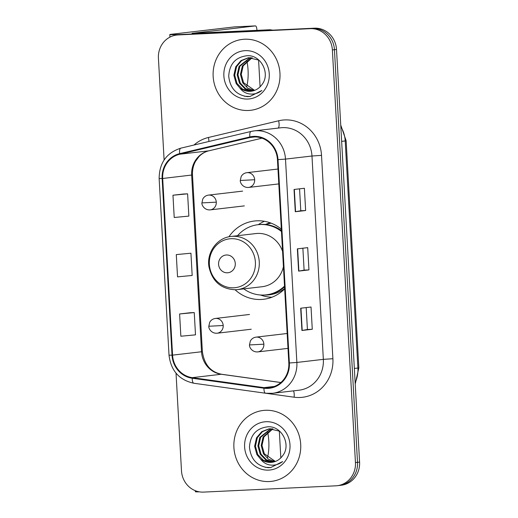 <?xml version="1.0" encoding="UTF-8"?>
<svg xmlns="http://www.w3.org/2000/svg" width="518" height="518" viewBox="0 0 518 518"><rect width="100%" height="100%" fill="white"/><g stroke="black" fill="none" stroke-linecap="round" stroke-linejoin="round"><path stroke-width="0.78" d="M281.332 229.144A39.407 36.907 -96.7 0 0 256.798 220.81A39.407 36.907 -96.7 0 0 254.429 221.005A39.407 36.907 -96.7 0 0 228.911 236.81M235.101 289.782A39.407 36.907 -96.7 0 0 261.201 299.475A39.407 36.907 -96.7 0 0 263.571 299.281A39.407 36.907 -96.7 0 0 284.673 288.863M264.42 221.29A39.407 36.907 -96.7 0 0 258.294 224.67M265.391 224.495A36.059 33.774 83.3 0 1 270.234 222.818M176.029 373.167L181.488 470.823A22.306 20.895 -96.7 0 0 203.606 492.1L335.813 485.826A22.306 20.895 -96.7 0 0 337.16 485.716L341.297 485.23A22.306 20.895 -96.7 0 0 359.583 462.088L336.512 49.456A22.306 20.895 -96.7 0 0 314.394 28.186L182.187 34.453A22.306 20.895 -96.7 0 0 180.84 34.57L178.775 34.81A22.306 20.895 -96.7 0 1 180.115 34.7A22.306 20.895 -96.7 0 0 178.775 34.81L176.703 35.049A22.306 20.895 -96.7 0 0 158.417 58.197L164.109 159.978M337.16 485.716A22.306 20.895 -96.7 0 0 355.445 462.574L332.375 49.942A22.306 20.895 -96.7 0 0 310.256 28.665L180.115 34.7L312.322 28.425A22.306 20.895 -96.7 0 1 334.447 49.696A22.306 20.895 -96.7 0 0 312.322 28.425L314.394 28.186M355.445 462.574L357.511 462.328L334.447 49.696L357.511 462.328A22.306 20.895 -96.7 0 1 339.225 485.476A22.306 20.895 -96.7 0 0 357.511 462.328L359.583 462.088M244.567 39.226A35.69 33.43 -96.7 0 0 242.418 39.4A35.69 33.43 -96.7 0 0 213.241 77.583A35.69 33.43 -96.7 0 0 248.549 110.47A35.69 33.43 -96.7 0 0 250.699 110.295A35.69 33.43 -96.7 0 0 279.875 72.112A35.69 33.43 -96.7 0 0 244.567 39.226A35.69 33.43 -96.7 0 0 242.418 39.4A35.69 33.43 -96.7 0 0 213.241 77.583A35.69 33.43 -96.7 0 0 248.549 110.47A35.69 33.43 -96.7 0 0 250.699 110.295A35.69 33.43 -96.7 0 0 279.875 72.112A35.69 33.43 -96.7 0 0 244.567 39.226M265.313 410.295A35.69 33.43 -96.7 0 0 263.163 410.47A35.69 33.43 -96.7 0 0 233.987 448.653A35.69 33.43 -96.7 0 0 269.295 481.539A35.69 33.43 -96.7 0 0 271.445 481.364A35.69 33.43 -96.7 0 0 300.621 443.188A35.69 33.43 -96.7 0 0 265.313 410.295A35.69 33.43 -96.7 0 0 263.163 410.47A35.69 33.43 -96.7 0 0 233.987 448.653A35.69 33.43 -96.7 0 0 269.295 481.539A35.69 33.43 -96.7 0 0 271.445 481.364A35.69 33.43 -96.7 0 0 300.621 443.188A35.69 33.43 -96.7 0 0 265.313 410.295M253.852 136.966A23.789 22.287 83.3 0 1 277.447 159.654L288.817 363.001A23.789 22.287 83.3 0 1 269.315 387.691A23.789 22.287 83.3 0 1 263.992 387.632L192.275 377.654A23.789 22.287 83.3 0 1 172.565 355.134L162.691 178.483A23.789 22.287 83.3 0 1 179.778 154.222L250.006 137.51A23.789 22.287 83.3 0 1 252.421 137.082A23.789 22.287 83.3 0 1 253.852 136.966M253.82 136.37A24.385 22.844 -96.7 0 0 249.877 136.927L179.649 153.645A24.385 22.844 -96.7 0 0 162.134 178.509L172.008 355.167A24.385 22.844 -96.7 0 0 192.21 378.244L263.927 388.222A24.385 22.844 -96.7 0 0 289.374 362.976L278.004 159.628A24.385 22.844 -96.7 0 0 253.82 136.37M312.27 329.273L307.42 329.506L301.929 330.484L312.27 329.273L311.027 307.012L300.68 308.223L301.929 330.484M305.633 210.535L300.783 210.761L295.286 211.739L305.633 210.535L304.39 188.267L294.043 189.478L295.286 211.739M308.955 269.904L304.105 270.137L298.608 271.115L308.955 269.904L307.705 247.643L297.364 248.847L298.608 271.115M310.256 28.665L178.05 34.939A22.306 20.895 -96.7 0 0 176.703 35.049M183.314 194.023L172.967 195.221L174.216 217.489L188.856 216.103L187.613 193.836L183.21 194.023M189.951 312.762L179.61 313.966L180.853 336.227L195.5 334.848L194.25 312.581L189.847 312.768M176.288 254.597L177.532 276.858L192.178 275.472L190.935 253.211L176.288 254.597L190.935 253.211M304.105 270.137L302.875 248.206M300.783 210.768L299.559 188.83M307.42 329.506L306.196 307.575M172.967 195.221L187.613 193.836M179.61 313.966L194.25 312.581M254.189 90.527L247.61 88.086L242.741 82.789L240.443 74.469L242.353 65.954L251.761 57.679M254.597 90.385L243.564 82.692L241.258 74.372L243.175 65.857L252.182 57.725M252.551 90.987L245.072 88.947L239.458 83.171L237.153 74.857L239.07 66.336L250.09 57.608M252.965 90.896L245.7 88.733L240.281 83.074L237.976 74.76L239.886 66.239L250.505 57.608M239.763 87.879A16.803 15.741 -96.7 0 0 250.084 91.317A16.803 15.741 -96.7 0 0 251.094 91.233A16.803 15.741 -96.7 0 0 261.642 84.971C270.92 74.229 261.221 54.837 247.332 55.698C235.709 57.019 229.5 63.837 228.716 76.146C230.044 88.17 236.273 95.001 247.41 96.646L249.909 96.516L261.875 90.488C258.113 93.389 253.943 94.535 249.352 93.92C245.435 93.305 242.236 91.291 239.763 87.879L236.176 83.56L233.871 75.239L235.781 66.718L241.006 60.6L248.439 57.712L258.877 60.12M251.308 91.207L242.819 89.361L236.991 83.463L234.693 75.142L236.603 66.621L241.647 60.632L248.847 57.666M245.208 50.654A24.236 22.701 -96.7 0 0 223.873 75.926A24.236 22.701 -96.7 0 0 247.908 99.042A24.236 22.701 -96.7 0 0 269.243 73.77A24.236 22.701 -96.7 0 0 245.208 50.654M250.116 96.497L244.522 96.244M246.717 86.629A23.789 8.314 87.3 0 0 248.057 70.085A23.789 8.314 87.3 0 0 246.892 60.943M262.509 30.704A3.717 3.484 -96.7 0 0 261.901 30.672L189.141 34.123A29.74 0.673 176.8 0 1 169.794 34.576A29.74 0.673 176.8 0 1 171.659 34.24L234.499 26.891A3.717 1.301 -92.7 0 1 234.531 26.891A3.717 1.301 -92.7 0 1 234.563 26.891M260.081 86.804L258.579 59.933M256.928 30.374L256.876 29.461A3.717 1.301 87.3 0 0 255.406 25.9A3.717 1.301 87.3 0 0 255.374 25.9L192.068 33.333L269.658 29.766A3.717 3.484 83.3 0 1 270.266 29.791L272.85 30.154M227.428 272.798A8.923 8.359 -96.7 0 0 235.282 263.494A8.923 8.359 -96.7 0 0 226.431 254.986A8.923 8.359 -96.7 0 0 218.583 264.284A8.923 8.359 -96.7 0 0 227.428 272.798M235.703 289.756A26.768 25.071 -96.7 0 0 237.315 289.627L262.108 286.726A26.768 25.071 -96.7 0 0 283.43 266.64M282.575 251.359A26.768 25.071 -96.7 0 0 257.504 233.424A26.768 25.071 -96.7 0 0 255.892 233.56L231.106 236.454C217.21 237.691 206.501 252.389 208.935 266.725C212.244 281.494 221.147 289.173 235.638 289.763L237.315 289.627A26.768 25.071 -96.7 0 0 259.201 260.988A26.768 25.071 -96.7 0 0 232.718 236.325A26.768 25.071 -96.7 0 0 231.106 236.454M243.777 288.869A35.315 33.081 -96.7 0 0 264.076 295.033A35.315 33.081 -96.7 0 0 266.2 294.859A35.315 33.081 -96.7 0 0 284.518 286.104M281.462 231.468A35.315 33.081 -96.7 0 0 260.133 224.527A35.315 33.081 -96.7 0 0 258.003 224.702A35.315 33.081 -96.7 0 0 237.561 235.696M266.2 294.859L267.236 294.736A35.315 33.081 -96.7 0 0 284.563 286.901M281.41 230.529A35.315 33.081 -96.7 0 0 261.169 224.404A35.315 33.081 -96.7 0 0 259.039 224.579L258.003 224.702M271.218 223.187A35.315 33.081 -96.7 0 0 265.851 224.54M271.95 297.222A38.662 36.215 83.3 0 1 262.328 295.61L260.36 294.982M267.463 457.705A23.789 8.314 87.3 0 0 268.803 441.155A23.789 8.314 87.3 0 0 267.638 432.018M199.411 491.847A29.74 0.673 176.8 0 1 195.357 491.737L195.299 490.695M280.827 457.873L279.325 431.008M274.935 461.603L268.356 459.155L263.487 453.859L261.189 445.545L263.099 437.024L272.507 428.749M275.343 461.454L264.309 453.762L262.004 445.448L263.921 436.927L272.928 428.794M273.297 462.062L265.818 460.016L260.204 454.247L257.899 445.927L259.816 437.406L270.836 428.677M273.711 461.965L266.446 459.809L261.027 454.15L258.722 445.83L260.632 437.315L271.251 428.677M260.509 458.948A16.803 15.741 -96.7 0 0 270.83 462.386A16.803 15.741 -96.7 0 0 271.84 462.309A16.803 15.741 -96.7 0 0 282.388 456.041C291.666 445.299 281.967 425.906 268.078 426.767C256.455 428.088 250.246 434.906 249.462 447.215C250.79 459.239 257.019 466.07 268.156 467.715L270.655 467.592L282.621 461.564C278.859 464.465 274.689 465.604 270.098 464.996C266.181 464.374 262.982 462.36 260.509 458.948L256.922 454.629L254.616 446.309L256.527 437.794L261.752 431.669L269.185 428.781L279.623 431.19M272.054 462.276L263.565 460.431L257.737 454.532L255.439 446.212L257.349 437.697L262.393 431.701L269.593 428.742M265.954 421.723A24.236 22.701 -96.7 0 0 244.619 446.995A24.236 22.701 -96.7 0 0 268.654 470.111A24.236 22.701 -96.7 0 0 289.989 444.845A24.236 22.701 -96.7 0 0 265.954 421.723M270.862 467.566L265.268 467.314M355.147 382.757A29.74 27.855 -96.7 0 0 357.906 368.039L345.208 140.948A29.74 27.855 -96.7 0 0 340.825 126.567M341.653 141.362L345.208 140.948A14.867 0.337 -3.2 0 0 346.141 140.773L358.838 367.871L355.219 384.065M182.187 34.453L178.05 34.939M336.512 49.456L332.375 49.942M358.838 367.871A14.867 0.337 -3.2 0 1 357.906 368.039L354.344 368.453M193.991 145.027A37.173 34.823 83.3 0 1 208.424 137.484L278.652 120.772A37.173 34.823 83.3 0 1 321.523 155.374L332.893 358.721L323.349 359.356L311.978 156.009A29.74 27.855 -96.7 0 0 282.485 127.642A29.74 27.855 -96.7 0 0 280.698 127.791L254.215 130.886A29.74 27.855 83.3 0 1 256.009 130.737A29.74 27.855 83.3 0 1 285.496 159.104L278.004 159.628M332.893 358.721A37.173 34.823 83.3 0 1 300.175 397.481A37.173 34.823 83.3 0 1 294.107 397.202L222.384 387.224A37.173 34.823 83.3 0 1 221.769 387.134M298.97 390.216A29.74 27.855 -96.7 0 0 323.349 359.356L296.866 362.451A29.74 27.855 83.3 0 1 272.487 393.311L298.97 390.216M180.97 148.135A7.433 2.59 76.6 0 0 180.866 148.154L251.094 131.436A7.433 2.59 76.6 0 1 251.198 131.417A29.74 27.855 83.3 0 1 254.215 130.886L251.094 131.436A7.433 2.59 76.6 0 0 249.877 136.927M179.649 153.645A7.433 2.59 76.6 0 1 180.866 148.154C166.556 152.726 159.317 162.859 159.136 178.542L162.134 178.509M172.008 355.167L169.017 355.199C170.927 370.726 179.215 380.076 193.887 383.255L265.611 393.233L272.487 393.311M192.21 378.244A7.433 2.532 97.9 0 0 193.887 383.255M263.927 388.222A7.433 2.532 97.9 0 0 265.611 393.233M289.374 362.976L296.866 362.451L285.496 159.104L311.978 156.009L321.523 155.374M208.424 137.484A7.433 2.59 -103.4 0 1 208.883 141.485M278.652 120.772A7.433 2.59 -103.4 0 1 278.205 128.082M293.441 390.857A7.433 2.532 -82.1 0 1 294.107 397.202M172.565 355.134L201.528 351.754A23.789 22.287 -96.7 0 0 221.238 374.268L280.821 382.556M192.275 377.654L221.238 374.268A13.384 4.552 -82.1 0 1 221.639 374.268L280.873 382.511M263.992 387.632L274.475 386.409M250.006 137.51L254.869 136.94M179.778 154.222L208.748 150.842A23.789 22.287 -96.7 0 0 191.654 175.103L201.528 351.754L202.37 351.599C204.234 364.555 210.658 372.112 221.639 374.268M261.953 138.177L208.748 150.842A13.384 4.656 -103.4 0 0 208.935 150.809C205.18 151.696 201.858 153.639 198.957 156.624L195.513 161.344C193.266 165.449 192.262 169.988 192.489 174.948L202.37 351.599M162.691 178.483L192.489 174.948M298.88 271.076L297.636 248.815M295.564 211.707L294.321 189.446M302.201 330.445L300.958 308.191M261.901 30.672L269.658 29.766M255.374 25.9L234.499 26.891M270.266 29.791L263.325 30.607M233.754 287.794A24.586 23.032 -96.7 0 0 255.393 262.16A24.586 23.032 -96.7 0 0 231.009 238.707A24.586 23.032 -96.7 0 0 209.369 264.342A24.586 23.032 -96.7 0 0 233.754 287.794M264.089 295.027A35.651 33.392 -96.7 0 0 284.654 288.552M254.675 179.733A7.433 6.967 -96.7 0 0 247.3 172.636A7.433 6.967 -96.7 0 0 246.853 172.675C244.334 173.038 242.443 174.32 241.181 176.515L240.294 180.478L254.675 179.733A7.433 6.967 -96.7 0 1 248.582 187.445C242.858 187.911 239.944 182.647 240.294 180.478M248.128 187.484A7.433 6.967 -96.7 0 0 248.582 187.445L278.807 183.909M263.869 344.192A7.433 6.967 -96.7 0 0 256.494 337.095A7.433 6.967 -96.7 0 0 256.047 337.134C253.529 337.503 251.638 338.778 250.375 340.974L249.488 344.936L263.869 344.192A7.433 6.967 -96.7 0 1 257.776 351.903C252.052 352.37 249.139 347.105 249.488 344.936M257.323 351.942A7.433 6.967 -96.7 0 0 257.776 351.903L288.002 348.374M216.297 202.162A7.433 6.967 -96.7 0 0 208.929 195.072A7.433 6.967 -96.7 0 0 208.482 195.111C205.957 195.474 204.066 196.756 202.81 198.951L201.916 202.907L216.297 202.162A7.433 6.967 -96.7 0 1 210.204 209.881C204.487 210.34 201.567 205.083 201.916 202.907M209.758 209.913A7.433 6.967 -96.7 0 0 210.204 209.881L244.341 205.886M223.193 325.505A7.433 6.967 -96.7 0 0 215.825 318.415A7.433 6.967 -96.7 0 0 215.378 318.453C212.859 318.816 210.968 320.098 209.706 322.293L208.812 326.249L223.193 325.505A7.433 6.967 -96.7 0 1 217.1 333.223C211.383 333.689 208.463 328.425 208.812 326.249M216.654 333.262A7.433 6.967 -96.7 0 0 217.1 333.223L251.236 329.234M340.74 125.045L346.141 140.773M159.136 178.542L169.017 355.199M261.972 138.183L208.935 150.809M169.936 37.121L169.794 34.576M234.531 26.891L255.406 25.9M277.972 169.036L246.853 172.675M287.166 333.495L256.047 337.134M242.618 191.116L208.482 195.111M249.514 314.465L215.378 318.453"/></g></svg>
